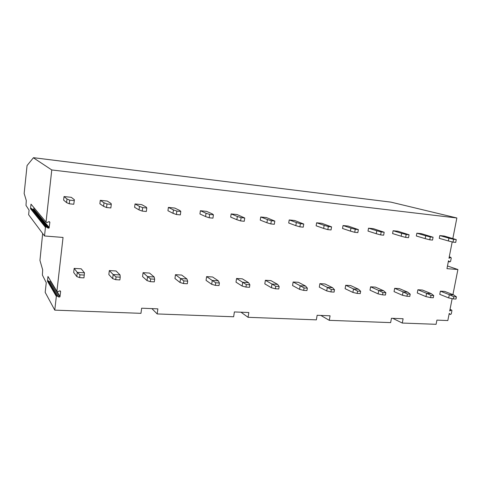 <?xml version="1.0" encoding="UTF-8"?>
<svg xmlns="http://www.w3.org/2000/svg" width="482" height="482" viewBox="0 0 482 482"><rect width="100%" height="100%" fill="white"/><g stroke="black" fill="none" stroke-linecap="round" stroke-linejoin="round"><path stroke-width="0.72" d="M31.432 204.663L31.005 204.157L30.523 208.7L31.288 208.369L32.836 209.435L33.632 209.399L33.993 207.712M44.507 235.969L45.459 227.311L46.338 226.926L48.122 228.137L49.037 228.088L49.869 222.419L48.833 221.708L46.82 222.594L46.037 222.057L51.767 169.959L33.385 157.795L27.058 165.555L24.154 193.481L26.293 200.53L25.998 205.416L29.095 210.182L28.613 214.701L44.507 235.969L63.046 237.451L56.906 291.339L57.665 291.821L59.623 290.899L60.624 291.538L60.208 290.869M151.89 308.613L157.18 313.939L157.873 308.854L141.648 308.203L140.967 313.336L54.767 310.131L56.334 296.394L57.189 295.984L58.912 297.081L59.937 296.84L60.624 291.538M51.767 169.959L456.858 217.978L390.902 202.127L33.541 157.692M447.483 265.986L457.9 269.522L446.965 268.655L448.501 260.762L449.796 261.943L450.586 261.383L451.242 258.039L450.568 257.412L448.983 258.286L452.182 241.922M452.851 238.476L456.858 217.978M457.9 269.522L452.935 294.635M452.146 298.647L449.706 311.011L451.254 310.113L449.989 309.577M392.758 318.331L402.295 323.048L436.096 324.308L436.915 320.114L447.82 320.554L449.23 313.414L450.435 314.469L451.273 313.933L451.911 310.691L451.724 310.107L451.254 310.113M402.295 323.048L403.103 318.747L391.45 318.277L390.643 322.615L329.29 320.337L330.074 315.8L317.138 315.282L316.361 319.855L248.073 317.313L248.82 312.523L234.379 311.938L233.643 316.776L157.18 313.939M453.02 242.133L455.713 242.404L456.261 239.596L444.211 236.035L439.789 235.578L439.259 238.319L448.374 240.958L448.917 238.168L453.568 239.319L453.02 242.133L448.374 240.958M430.559 297.605L433.288 297.755L433.716 295.544L431.143 293.586L422.383 290.031L417.9 289.754L417.285 292.996L425.974 296.617L426.606 293.315L430.986 295.388L430.559 297.605L425.974 296.617M429.745 239.807L432.535 240.084L433.083 237.228L421.425 233.668L416.852 233.192L416.328 235.987L425.178 238.632L425.714 235.788L430.287 236.945L429.745 239.807L425.178 238.632M406.965 296.261L409.79 296.418L410.218 294.171L407.784 292.188L399.295 288.598L394.662 288.308L394.047 291.61L402.458 295.267L403.091 291.905L407.386 294.002L406.965 296.261L402.458 295.267M405.633 237.397L408.525 237.686L409.067 234.782L397.849 231.221L393.107 230.727L392.589 233.571L401.151 236.216L401.687 233.324L406.175 234.487L405.633 237.397L401.151 236.216M382.527 294.87L385.455 295.032L385.877 292.743L383.594 290.736L375.406 287.109L370.604 286.814L370.001 290.17L378.111 293.869L378.732 290.447L382.943 292.574L382.527 294.87L378.111 293.869M380.641 234.903L383.642 235.204L384.178 232.24L373.43 228.685L368.519 228.179L368.007 231.071L376.255 233.716L376.779 230.77L381.178 231.932L380.641 234.903L376.255 233.716M357.198 293.43L360.241 293.598L360.65 291.267L358.536 289.236L350.673 285.573L345.702 285.266L345.1 288.682L352.884 292.417L353.499 288.935L357.614 291.092L357.198 293.43L352.884 292.417M354.722 232.312L357.837 232.625L358.361 229.607L348.131 226.058L343.039 225.534L342.533 228.48L350.432 231.125L350.956 228.119L355.252 229.287L354.722 232.312L350.432 231.125M330.929 291.929L334.086 292.11L334.496 289.736L332.556 287.682L325.049 283.976L319.891 283.657L319.301 287.139L326.724 290.917L327.332 287.368L331.339 289.549L330.929 291.929L326.724 290.917M327.82 229.625L331.05 229.95L331.574 226.871L321.898 223.335L316.62 222.786L316.12 225.793L323.645 228.432L324.157 225.371L328.338 226.54L327.82 229.625L323.645 228.432M303.672 290.381L306.944 290.568L307.347 288.146L305.606 286.067L298.478 282.325L293.134 281.994L292.556 285.543L299.587 289.357L300.184 285.742L304.076 287.953L303.672 290.381L299.587 289.357M299.876 226.835L303.232 227.173L303.744 224.034L294.683 220.509L289.206 219.943L288.712 223.009L295.828 225.636L296.334 222.515L300.388 223.69L299.876 226.835L295.828 225.636M275.361 288.772L278.765 288.965L279.156 286.495L277.632 284.386L270.92 280.614L265.371 280.271L264.805 283.886L271.408 287.736L271.999 284.049L275.758 286.296L275.361 288.772L271.408 287.736M270.83 223.931L274.318 224.281L274.824 221.081L266.425 217.581L260.738 216.99L260.256 220.111L266.92 222.738L267.414 219.551L271.336 220.72L270.83 223.931L266.92 222.738M245.941 287.097L249.477 287.296L249.863 284.778L248.561 282.645L242.313 278.837L236.554 278.476L235.993 282.163L242.133 286.055L242.711 282.295L246.326 284.573L245.941 287.097L242.133 286.055M240.614 220.913L244.247 221.28L244.742 218.009L237.072 214.532L231.155 213.918L230.685 217.105L236.861 219.72L237.343 216.466L241.108 217.641L240.614 220.913L236.861 219.72M215.34 285.356L219.021 285.561L219.4 282.994L218.346 280.837L212.592 276.987L206.609 276.614L206.061 280.373L211.694 284.308L212.255 280.47L215.719 282.777L215.34 285.356L211.694 284.308M209.164 217.774L212.948 218.153L213.43 214.815L212.309 213.9L206.549 211.363L200.398 210.724L199.934 213.978L205.573 216.575L206.049 213.255L209.646 214.424L209.164 217.774L205.573 216.575M183.485 283.543L187.317 283.759L187.691 281.133L186.908 278.951L181.696 275.065L175.472 274.68L174.942 278.518L180.021 282.488L180.569 278.572L183.859 280.91L183.485 283.543L180.021 282.488M176.394 214.502L180.334 214.894L180.804 211.484L179.973 210.58L174.791 208.067L168.387 207.399L167.935 210.724L172.99 213.303L173.454 209.911L176.858 211.08L176.394 214.502L172.99 213.303M150.306 281.651L154.3 281.88L154.656 279.199L154.168 276.987L149.553 273.065L143.076 272.667L142.558 276.584L147.034 280.596L147.564 276.596L150.667 278.964L150.306 281.651L147.034 280.596M142.22 211.086L146.329 211.496L146.787 208.013L146.269 207.121L141.714 204.633L135.044 203.94L134.605 207.332L139.021 209.893L139.467 206.423L142.672 207.591L142.22 211.086L139.021 209.893M115.71 279.68L119.873 279.922L120.223 277.18L120.054 274.945L116.084 270.986L109.336 270.565L108.836 274.565L112.655 278.62L113.168 274.535L116.06 276.939L115.71 279.68L112.655 278.62M106.546 207.525L110.842 207.953L111.282 204.386L111.113 203.518L107.245 201.054L100.286 200.331L99.864 203.796L103.582 206.332L104.01 202.789L106.986 203.952L106.546 207.525L103.582 206.332M79.608 277.626L83.952 277.873L84.471 272.812L81.211 268.817L74.168 268.384L73.692 272.469L76.795 276.56L77.283 272.384L79.94 274.824L79.608 277.626L76.795 276.56M74.397 199.753L73.776 204.248L74.397 199.753L71.282 197.319L64.022 196.566L63.618 200.108L66.564 202.615L66.98 198.988L69.703 200.144L69.288 203.802L66.564 202.615M453.351 298.9L455.99 299.051L456.424 296.876L453.713 294.942L444.705 291.417L440.373 291.146L439.753 294.339L448.694 297.924L449.332 294.677L453.779 296.725L453.351 298.9L448.694 297.924M453.713 294.942L449.332 294.677L440.373 291.146M456.424 296.876L453.779 296.725M448.917 238.168L439.789 235.578M456.261 239.596L453.568 239.319M431.143 293.586L426.606 293.315L417.9 289.754M433.716 295.544L430.986 295.388M425.714 235.788L416.852 233.192M433.083 237.228L430.287 236.945M407.784 292.188L403.091 291.905L394.662 288.308M410.218 294.171L407.386 294.002M401.687 233.324L393.107 230.727M409.067 234.782L406.175 234.487M383.594 290.736L378.732 290.447L370.604 286.814M385.877 292.743L382.943 292.574M376.779 230.77L368.519 228.179M384.178 232.24L381.178 231.932M358.536 289.236L353.499 288.935L345.702 285.266M360.65 291.267L357.614 291.092M350.956 228.119L343.039 225.534M358.361 229.607L355.252 229.287M332.556 287.682L327.332 287.368L319.891 283.657M334.496 289.736L331.339 289.549M324.157 225.371L316.62 222.786M331.574 226.871L328.338 226.54M305.606 286.067L300.184 285.742L293.134 281.994M307.347 288.146L304.076 287.953M296.334 222.515L289.206 219.943M303.744 224.034L300.388 223.69M277.632 284.386L271.999 284.049L265.371 280.271M279.156 286.495L275.758 286.296M267.414 219.551L260.738 216.99M274.824 221.081L271.336 220.72M248.561 282.645L242.711 282.295L236.554 278.476M249.863 284.778L246.326 284.573M237.343 216.466L231.155 213.918M244.742 218.009L241.108 217.641M218.346 280.837L212.255 280.47L206.609 276.614M219.4 282.994L215.719 282.777M206.049 213.255L200.398 210.724M213.43 214.815L209.646 214.424M186.908 278.951L180.569 278.572L175.472 274.68M187.691 281.133L183.859 280.91M173.454 209.911L168.387 207.399M180.804 211.484L176.858 211.08M154.168 276.987L147.564 276.596L143.076 272.667M154.656 279.199L150.667 278.964M139.467 206.423L135.044 203.94M146.787 208.013L142.672 207.591M120.054 274.945L113.168 274.535L109.336 270.565M120.223 277.18L116.06 276.939M104.01 202.789L100.286 200.331M111.282 204.386L106.986 203.952M84.471 272.812L77.283 272.384L74.168 268.384M84.29 275.077L79.94 274.824M73.776 204.248L69.288 203.802M66.98 198.988L64.022 196.566M74.192 200.602L69.703 200.144M42.663 233.505L39.946 260.388L42.675 269.824L42.386 275.047L46.26 282.681L45.181 292.345L54.767 310.131M320.837 315.427L329.29 320.337M241.006 312.209L248.073 317.313M43.597 224.992L43.735 223.714M49.869 222.274L49.351 221.672M48.248 276.933L47.971 276.469L47.447 281.157L48.242 280.789L49.851 281.819L50.905 281.349M30.523 208.7L45.459 227.311M31.005 204.157L46.037 222.057M450.399 314.439L449.134 313.896L450.435 314.469M449.694 261.871L448.368 261.437M450.568 257.412L449.242 256.984M33.601 157.716L391.113 202.163M47.447 281.157L56.334 296.394M47.971 276.469L56.906 291.339M60.051 296.538L57.231 291.845M58.912 297.081L49.851 281.819M57.189 295.984L48.242 280.789M46.338 226.926L31.288 208.369M48.122 228.137L32.836 209.435M49.297 227.618L33.854 208.995M49.869 222.419L49.2 221.642M450.025 309.39L451.592 310.047M448.362 261.467L449.796 261.943M449.266 256.84L450.881 257.352M50.803 281.608L59.937 296.84M47.531 280.94L56.424 296.159M30.697 208.393L45.657 226.956M33.632 209.399L49.037 228.088"/></g></svg>
